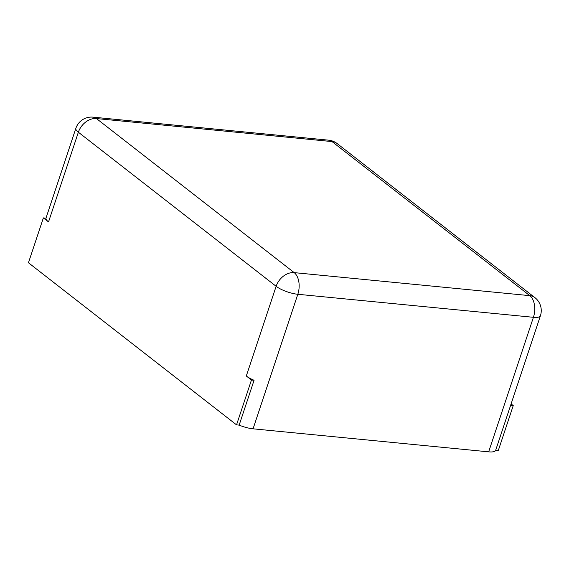 <?xml version="1.0" encoding="UTF-8"?>
<svg xmlns="http://www.w3.org/2000/svg" width="569" height="569" viewBox="0 0 569 569"><rect width="100%" height="100%" fill="white"/><g stroke="black" fill="none" stroke-linecap="round" stroke-linejoin="round"><path stroke-width="0.85" d="M45.989 218.162A16.43 4.666 18.4 0 0 48.529 221.924L78.366 132.228A16.43 4.666 -161.6 0 1 75.862 128.324L45.975 218.162L43.372 217.906L48.529 221.924M43.372 217.906L28.45 262.757L236.54 424.865L251.455 380.014L254.073 380.27A16.43 4.666 18.4 0 1 246.299 375.995L251.455 380.014M488.664 451.843L533.423 317.303A16.43 4.666 -161.6 0 0 540.415 315.788L495.656 450.328A16.43 4.666 18.4 0 1 488.664 451.843L253.063 428.82A16.43 4.666 -161.6 0 1 239.158 425.121L254.073 380.27M511.097 403.926L513.231 405.597L498.316 450.442L495.706 450.186M236.54 424.865L239.158 425.121M510.628 405.341L513.231 405.597M328.654 140.18A16.43 9.851 95.6 0 1 332.026 141.581A16.43 12.298 127.9 0 1 337.154 143.573A16.43 16.43 0 0 0 328.654 140.18L93.053 117.157A16.43 9.851 95.6 0 1 96.424 118.558L332.026 141.581L529.796 295.652L294.194 272.629L96.424 118.558A16.43 12.298 -52.1 0 0 78.366 132.228L276.136 286.299A16.43 12.298 -52.1 0 1 294.194 272.629A16.43 9.851 -84.4 0 1 297.822 294.28A16.43 4.666 -161.6 0 1 276.136 286.299L246.299 375.995M253.063 428.82L297.822 294.28L533.423 317.303A16.43 9.851 -84.4 0 0 529.796 295.652A16.43 12.298 127.9 0 1 534.924 297.637L337.154 143.573M93.053 117.157A16.43 16.43 0 0 0 75.862 128.324M540.415 315.788A16.43 16.43 0 0 0 534.924 297.637"/></g></svg>
